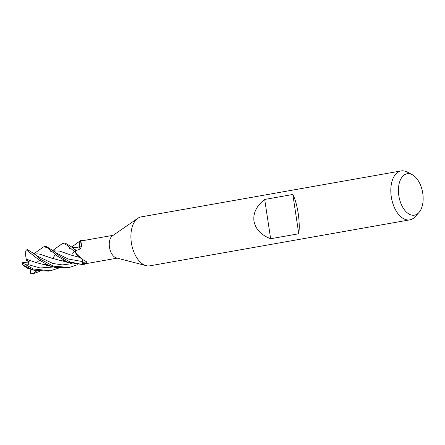 <?xml version="1.0" encoding="UTF-8"?>
<svg xmlns="http://www.w3.org/2000/svg" width="445" height="445" viewBox="0 0 445 445"><rect width="100%" height="100%" fill="white"/><g stroke="black" fill="none" stroke-linecap="round" stroke-linejoin="round"><path stroke-width="0.67" d="M418.878 212.577L414.996 216.821A24.853 14.184 -100 0 1 409.756 219.869L149.837 265.826A24.853 14.184 -100 0 1 146.16 265.654A24.853 14.184 -100 0 1 131.37 242.759A24.853 14.184 -100 0 1 137.789 218.306A24.853 14.184 -100 0 1 141.182 216.887L401.101 170.924A24.853 14.184 -100 0 1 407.069 171.993L412.176 174.646A21.026 11.998 -100 0 1 422.75 193.263A21.026 11.998 -100 0 1 418.878 212.577A21.026 11.998 -100 0 1 398.82 195.633A21.026 11.998 -100 0 1 412.176 174.646M146.16 265.654L116.367 257.905A11.598 6.619 -100 0 1 109.464 247.214A11.598 6.619 -100 0 1 112.463 235.806L137.789 218.306M409.756 219.869A24.853 14.184 -100 0 1 391.283 196.796A24.853 14.184 -100 0 1 401.101 170.924M298.767 233.764L270.638 238.743C261.031 235.01 255.48 229.119 253.973 221.076C253.033 212.955 256.609 205.746 264.697 199.449L292.827 194.476C295.124 198.932 296.91 205.195 298.178 213.261C299.351 221.36 299.552 228.196 298.767 233.764L292.827 194.476M79.394 257.199L75.427 252.448A12.382 7.07 -100 0 1 75.288 250.385L75.75 250.513A11.598 6.619 -100 0 1 75.75 250.424L78.181 249.94L80.423 248.816L81.685 245.924C81.185 242.603 80.801 240.979 80.534 241.068A11.598 6.619 -100 0 1 80.551 241.068L113.208 235.294M78.771 249.779L79.076 248.043C78.893 244.483 79.622 241.846 81.257 240.122M81.685 245.924A210.357 72.847 -153.9 0 1 79.132 247.982A3.571 2.041 -100 0 1 78.821 249.762L80.484 241.079L81.146 240.228A12.382 7.07 -100 0 1 82.37 240.411L82.37 240.372A12.427 7.092 -100 0 0 81.185 240.189L81.146 240.228A12.382 7.07 -100 0 1 82.37 240.411L82.375 240.745M76.062 253.667L82.559 259.468L78.676 256.704A9.885 5.64 -100 0 1 76.062 253.667A11.598 6.619 -100 0 1 75.973 253.138A11.598 6.619 -100 0 1 75.75 250.513L71.239 246.708L65.003 242.97L63.145 243.304L67.078 245.245L75.394 252.371A12.427 7.092 -100 0 1 75.266 250.374M79.132 247.982A9.885 5.64 -100 0 1 80.534 241.068M82.559 259.468L86.836 261.938L85.101 263.334L82.703 263.774L82.681 261.588A3.571 2.041 80 0 0 82.141 259.162M84.606 263.902A11.598 6.619 -100 0 1 84.589 263.907A11.598 6.619 -100 0 1 82.759 263.79A11.598 6.619 -100 0 1 82.703 263.774M82.759 263.79L82.77 264.558A12.382 7.07 -100 0 0 83.994 264.742A12.382 7.07 -100 0 1 82.77 264.558L82.748 263.79L82.77 264.603L69.882 261.882L59.613 255.997L52.883 250.602L46.091 246.319L44.111 246.669L47.749 248.032L57.717 256.331L67.874 262.261L83.955 264.781L84.661 263.891M75.394 252.371L76.078 253.761L79.36 257.177M72.046 247.442L75.266 247.214L79.093 248.037M82.631 260.904L82.097 259.129M270.638 238.743L264.697 199.449M22.712 264.28L22.762 265.025L34.204 270.282L48.505 271.127M58.723 268.09L50.419 270.788L33.308 268.991L22.25 262.706L28.914 261.966M53.35 257.527L55.313 254.546M61.877 243.91L63.145 243.304M72.724 253.65L74.081 251.353M80.645 240.523L81.185 240.189M43.271 247.07L44.111 246.669M40.645 259.346L34.104 253.739L27.468 249.612A12.427 7.092 -100 0 0 26.383 249.968L38.693 259.691L48.394 265.203L54.791 267.434L67.479 267.773L69.331 267.445L53.472 266.171L40.645 259.346M75.75 250.513L75.288 250.385A12.382 7.07 -100 0 0 75.427 252.448L75.756 253.161M39.9 271.355L32.107 274.025L36.357 271.189L35.984 270.716M75.266 247.214L79.065 248.032C78.893 244.477 79.627 241.841 81.251 240.122M58.028 257.316L58.518 256.91L58.028 257.316M27.162 268.096L22.762 265.025M22.89 263.24L27.557 265.264L29.175 261.315L26.372 260.375L26.222 259.079L28.447 260.008M26.789 259.318L36.034 262.561L52.065 266.638M26.227 259.107C25.437 255.052 25.415 251.953 26.155 249.817M26.005 250.268L26.383 249.968M64.57 261.143L60.776 260.648L50.24 257.711L39.75 254.167L47.437 256.693M51.019 258.005L51.453 258.167M34.521 254.089L37.235 253.845L39.75 254.167M34.493 254.067L37.235 253.845M77.519 264.725L69.331 267.445M79.716 257.421L71.067 255.096L59.719 251.13L53.133 250.808M65.738 253.283L62.205 251.881M36.473 262.678L39.505 260.292L36.462 262.672M53.222 250.791L59.719 251.125M36.357 271.189L35.973 270.71M32.107 274.025L30.705 273.419L30.021 268.858M26.372 260.375L28.931 261.933M83.955 264.781A12.427 7.092 -100 0 1 82.77 264.603M82.681 261.588A209.378 160.934 149.7 0 1 85.101 263.334M23.118 265.053A12.427 7.092 -100 0 1 22.678 263.112M71.239 246.702L76.145 250.346M27.863 264.53L40.095 267.968L53.222 267.011M34.104 253.739L37.263 256.081L52.855 263.462L62.361 264.909L72.096 263.646M52.883 250.602L56.504 253.077L68.146 258.99L82.681 261.604M84.589 263.907L117.246 258.133M22.667 264.736L22.25 262.706M45.307 263.763L44.2 264.352M70.466 248.06L69.459 248.371M26.383 267.89L33.953 270.21M80.717 240.467L71.6 247.042M63.941 260.453L62.973 260.965M47.02 264.591L44.622 264.408M65.437 261.209L63.624 261.043M43.326 247.025L34.026 253.667M61.927 260.82L71.612 263.512M51.436 251.425L50.702 251.698M61.983 243.832L52.755 250.49M26.305 249.984L27.473 249.612M50.419 270.788L48.438 271.139"/></g></svg>
